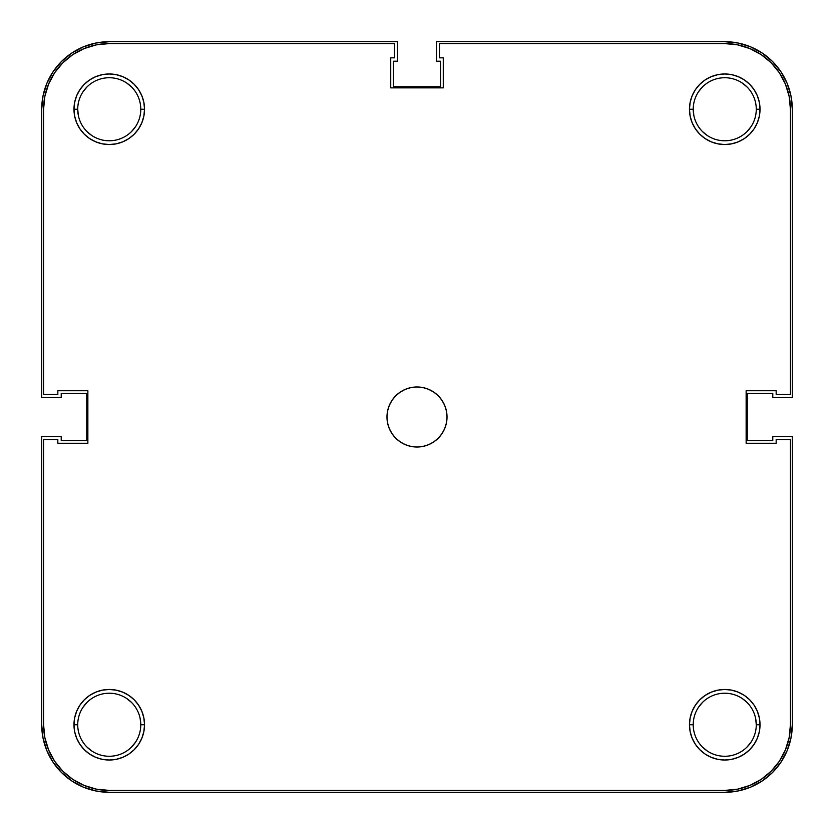 <?xml version="1.0" encoding="UTF-8"?>
<svg xmlns="http://www.w3.org/2000/svg" width="834" height="834" viewBox="0 0 834 834"><rect width="100%" height="100%" fill="white"/><g stroke="black" fill="none" stroke-linecap="round" stroke-linejoin="round"><path stroke-width="1.25" d="M756.271 724.746A31.525 31.525 0 0 0 724.746 693.221A31.525 31.525 0 0 0 693.221 724.746L689.468 724.746A35.278 35.278 0 0 1 724.746 689.468A35.278 35.278 0 0 1 760.024 724.746L756.271 724.746A31.525 31.525 0 0 1 724.746 756.271A31.525 31.525 0 0 1 693.221 724.746A31.525 31.525 0 0 1 724.746 693.221A31.525 31.525 0 0 1 756.271 724.746L760.024 724.746L759.347 717.865L757.335 711.246L754.082 705.147L749.693 699.799L744.345 695.41L738.246 692.157L731.626 690.145L724.746 689.468L717.865 690.145L711.246 692.157L705.147 695.41L699.799 699.799L695.41 705.147L692.157 711.246L690.145 717.865L689.468 724.746L690.145 731.626L692.157 738.246L695.41 744.345L699.799 749.693L705.147 754.082L711.246 757.335L717.865 759.347L724.746 760.024L731.626 759.347L738.246 757.335L744.345 754.082L749.693 749.693L754.082 744.345L757.335 738.246L759.347 731.626L760.024 724.746A35.278 35.278 0 0 1 724.746 760.024A35.278 35.278 0 0 1 689.468 724.746L693.221 724.746A31.525 31.525 0 0 0 724.746 756.271A31.525 31.525 0 0 0 756.271 724.746L755.667 718.595M140.779 724.746A31.525 31.525 0 0 0 109.254 693.221A31.525 31.525 0 0 0 77.729 724.746L73.976 724.746A35.278 35.278 0 0 1 109.254 689.468A35.278 35.278 0 0 1 144.532 724.746L140.779 724.746A31.525 31.525 0 0 1 109.254 756.271A31.525 31.525 0 0 1 77.729 724.746A31.525 31.525 0 0 1 109.254 693.221A31.525 31.525 0 0 1 140.779 724.746L144.532 724.746L143.855 717.865L141.843 711.246L138.59 705.147L134.201 699.799L128.853 695.41L122.754 692.157L116.135 690.145L109.254 689.468L102.374 690.145L95.754 692.157L89.655 695.41L84.307 699.799L79.918 705.147L76.665 711.246L74.653 717.865L73.976 724.746L74.653 731.626L76.665 738.246L79.918 744.345L84.307 749.693L89.655 754.082L95.754 757.335L102.374 759.347L109.254 760.024L116.135 759.347L122.754 757.335L128.853 754.082L134.201 749.693L138.59 744.345L141.843 738.246L143.855 731.626L144.532 724.746A35.278 35.278 0 0 1 109.254 760.024A35.278 35.278 0 0 1 73.976 724.746L77.729 724.746A31.525 31.525 0 0 0 109.254 756.271A31.525 31.525 0 0 0 140.779 724.746L140.175 718.595M756.271 109.254A31.525 31.525 0 0 0 724.746 77.729A31.525 31.525 0 0 0 693.221 109.254L689.468 109.254A35.278 35.278 0 0 1 724.746 73.976A35.278 35.278 0 0 1 760.024 109.254L756.271 109.254A31.525 31.525 0 0 1 724.746 140.779A31.525 31.525 0 0 1 693.221 109.254A31.525 31.525 0 0 1 724.746 77.729A31.525 31.525 0 0 1 756.271 109.254L760.024 109.254L759.347 102.374L757.335 95.754L754.082 89.655L749.693 84.307L744.345 79.918L738.246 76.665L731.626 74.653L724.746 73.976L717.865 74.653L711.246 76.665L705.147 79.918L699.799 84.307L695.41 89.655L692.157 95.754L690.145 102.374L689.468 109.254L690.145 116.135L692.157 122.754L695.41 128.853L699.799 134.201L705.147 138.59L711.246 141.843L717.865 143.855L724.746 144.532L731.626 143.855L738.246 141.843L744.345 138.59L749.693 134.201L754.082 128.853L757.335 122.754L759.347 116.135L760.024 109.254A35.278 35.278 0 0 1 724.746 144.532A35.278 35.278 0 0 1 689.468 109.254L693.221 109.254A31.525 31.525 0 0 0 724.746 140.779A31.525 31.525 0 0 0 756.271 109.254M140.779 109.254A31.525 31.525 0 0 0 109.254 77.729A31.525 31.525 0 0 0 77.729 109.254L73.976 109.254A35.278 35.278 0 0 1 109.254 73.976A35.278 35.278 0 0 1 144.532 109.254L140.779 109.254A31.525 31.525 0 0 1 109.254 140.779A31.525 31.525 0 0 1 77.729 109.254A31.525 31.525 0 0 1 109.254 77.729A31.525 31.525 0 0 1 140.779 109.254L144.532 109.254L143.855 102.374L141.843 95.754L138.59 89.655L134.201 84.307L128.853 79.918L122.754 76.665L116.135 74.653L109.254 73.976L102.374 74.653L95.754 76.665L89.655 79.918L84.307 84.307L79.918 89.655L76.665 95.754L74.653 102.374L73.976 109.254L74.653 116.135L76.665 122.754L79.918 128.853L84.307 134.201L89.655 138.59L95.754 141.843L102.374 143.855L109.254 144.532L116.135 143.855L122.754 141.843L128.853 138.59L134.201 134.201L138.59 128.853L141.843 122.754L143.855 116.135L144.532 109.254A35.278 35.278 0 0 1 109.254 144.532A35.278 35.278 0 0 1 73.976 109.254L77.729 109.254A31.525 31.525 0 0 0 109.254 140.779A31.525 31.525 0 0 0 140.779 109.254M386.976 417A30.024 30.024 0 0 1 417 386.976A30.024 30.024 0 0 1 447.024 417A30.024 30.024 0 0 1 417 447.024A30.024 30.024 0 0 1 386.976 417L387.549 422.859L389.259 428.488L392.032 433.68L395.775 438.225L400.32 441.968L405.512 444.741L411.141 446.451L417 447.024L422.859 446.451L428.488 444.741L433.68 441.968L438.225 438.225L441.968 433.68L444.741 428.488L446.451 422.859L447.024 417L446.451 411.141L444.741 405.512L441.968 400.32L438.225 395.775L433.68 392.032L428.488 389.259L422.859 387.549L417 386.976L411.141 387.549L405.512 389.259L400.32 392.032L395.775 395.775L392.032 400.32L389.259 405.512L387.549 411.141L386.976 417M43.576 724.746A65.677 65.677 0 0 0 109.254 790.423L724.746 790.423A65.677 65.677 0 0 0 790.423 724.746L790.423 439.518L776.162 439.518L776.162 443.271L746.138 443.271L746.138 390.729L776.162 390.729L776.162 394.482L790.423 394.482L790.423 109.254A65.677 65.677 0 0 0 724.746 43.576L439.518 43.576L439.518 57.838L443.271 57.838L443.271 87.862L390.729 87.862L390.729 57.838L394.482 57.838L394.482 43.576L109.254 43.576A65.677 65.677 0 0 0 43.576 109.254L43.576 394.482L57.838 394.482L57.838 390.729L87.862 390.729L87.862 443.271L57.838 443.271L57.838 439.518L43.576 439.518L57.838 439.518L57.838 443.271L87.862 443.271L87.862 390.729L57.838 390.729L57.838 394.482L43.576 394.482L43.576 109.254L44.838 96.442L48.581 84.119L54.648 72.766L62.811 62.811L72.766 54.648L84.119 48.581L96.442 44.838L109.254 43.576L394.482 43.576L394.482 57.838L390.729 57.838L390.729 87.862L443.271 87.862L443.271 57.838L439.518 57.838L439.518 43.576L724.746 43.576L737.558 44.838L749.881 48.581L761.234 54.648L771.189 62.811L779.352 72.766L785.419 84.119L789.162 96.442L790.423 109.254L790.423 394.482L776.162 394.482L776.162 390.729L746.138 390.729L746.138 443.271L776.162 443.271L776.162 439.518L790.423 439.518L790.423 724.746L789.162 737.558L785.419 749.881L779.352 761.234L771.189 771.189L761.234 779.352L749.881 785.419L737.558 789.162L724.746 790.423L109.254 790.423L96.442 789.162L84.119 785.419L72.766 779.352L62.811 771.189L54.648 761.234L48.581 749.881L44.838 737.558L43.576 724.746L43.576 439.518L43.576 724.746L44.838 737.558M109.254 43.576L96.442 44.838M54.648 72.766L48.581 84.119L44.838 96.442M72.766 779.352L84.119 785.419L96.442 789.162M724.746 790.423L737.558 789.162M779.352 761.234L785.419 749.881L789.162 737.558M790.423 109.254L789.162 96.442M761.234 54.648L749.881 48.581L737.558 44.838M750.954 126.768L747.035 131.543M707.232 135.462L702.457 131.543M693.825 115.405L693.221 109.254M698.538 91.74L702.457 86.965M742.26 83.046L747.035 86.965M135.462 126.768L131.543 131.543M91.74 135.462L86.965 131.543M78.333 115.405L77.729 109.254M83.046 91.74L86.965 86.965M126.768 83.046L131.543 86.965M135.462 742.26L131.543 747.035M91.74 750.954L86.965 747.035M83.046 707.232L86.965 702.457M126.768 698.538L131.543 702.457M750.954 742.26L747.035 747.035M707.232 750.954L702.457 747.035M698.538 707.232L702.457 702.457M742.26 698.538L747.035 702.457M787.16 83.4L780.916 71.724L772.513 61.487L762.276 53.084L750.6 46.84L737.923 43.003L724.746 41.7L436.516 41.7L436.516 61.216L440.644 61.216L440.644 86.736L393.356 86.736L393.356 61.216L397.484 61.216L397.484 41.7L109.254 41.7L96.077 43.003L83.4 46.84L71.724 53.084L61.487 61.487L53.084 71.724L46.84 83.4L43.003 96.077L41.7 109.254L41.7 397.484L61.216 397.484L61.216 393.356L86.736 393.356L86.736 440.644L61.216 440.644L61.216 436.516L41.7 436.516L41.7 724.746L43.003 737.923L46.84 750.6L53.084 762.276L61.487 772.513L71.724 780.916L83.4 787.16L96.077 790.997L109.254 792.3L724.746 792.3L737.923 790.997L750.6 787.16L762.276 780.916L772.513 772.513L780.916 762.276L787.16 750.6L790.997 737.923L792.3 724.746L792.3 436.516L772.784 436.516L772.784 440.644L747.264 440.644L747.264 393.356L772.784 393.356L772.784 397.484L792.3 397.484L792.3 109.254L790.997 96.077L787.16 83.4L780.916 71.724L772.513 61.487M750.6 787.16L762.276 780.916L772.513 772.513M787.16 750.6L790.997 737.923M750.6 46.84L737.923 43.003M83.4 46.84L71.724 53.084L61.487 61.487M46.84 83.4L43.003 96.077M46.84 750.6L53.084 762.276L61.487 772.513M83.4 787.16L96.077 790.997M792.3 724.746A67.554 67.554 0 0 1 724.746 792.3L109.254 792.3A67.554 67.554 0 0 1 41.7 724.746L41.7 436.516L61.216 436.516L61.216 440.644L86.736 440.644L86.736 393.356L61.216 393.356L61.216 397.484L41.7 397.484L41.7 109.254A67.554 67.554 0 0 1 109.254 41.7L397.484 41.7L397.484 61.216L393.356 61.216L393.356 86.736L440.644 86.736L440.644 61.216L436.516 61.216L436.516 41.7L724.746 41.7A67.554 67.554 0 0 1 792.3 109.254L792.3 397.484L772.784 397.484L772.784 393.356L747.264 393.356L747.264 440.644L772.784 440.644L772.784 436.516L792.3 436.516L792.3 724.746"/></g></svg>
